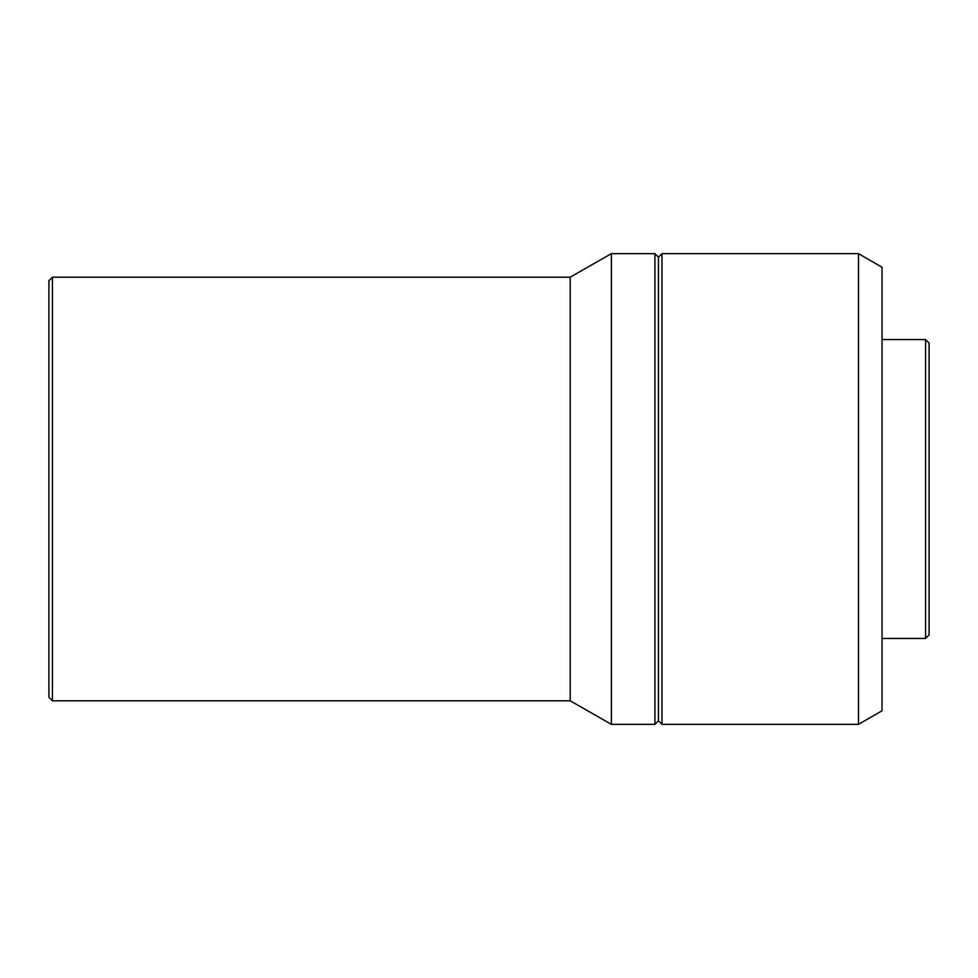 <?xml version="1.0" encoding="UTF-8"?>
<svg xmlns="http://www.w3.org/2000/svg" width="978" height="978" viewBox="0 0 978 978"><rect width="100%" height="100%" fill="white"/><g stroke="black" fill="none" stroke-linecap="round" stroke-linejoin="round"><path stroke-width="1.47" d="M925.567 339.549L925.567 638.451L929.1 634.918L929.1 343.082L925.567 339.549L882.034 339.549M925.567 638.451L882.034 638.451M858.501 724.343L882.034 710.761L882.034 267.238L858.501 253.657L661.984 253.657L661.984 724.343L858.501 724.343L858.501 253.657M661.984 724.343L658.451 720.823L658.451 257.177L661.984 253.657M658.451 257.177L654.918 253.657L611.384 253.657L611.384 724.343L654.918 724.343L654.918 253.657M658.451 720.823L654.918 724.343M611.384 724.343L570.198 700.81L570.198 277.19L611.384 253.657M570.198 277.19L52.433 277.19L52.433 700.81L570.198 700.81M52.433 700.81L48.9 697.277L48.9 280.723L52.433 277.19"/></g></svg>

